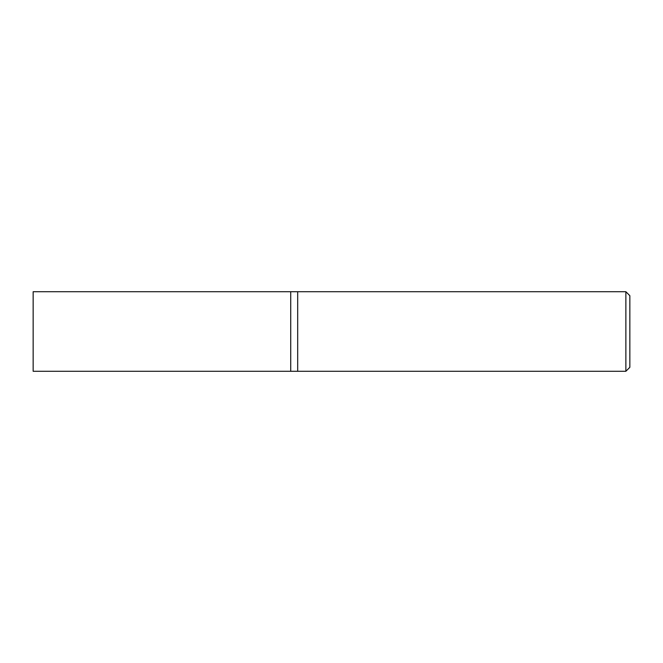 <?xml version="1.0" encoding="UTF-8"?>
<svg xmlns="http://www.w3.org/2000/svg" width="663" height="663" viewBox="0 0 663 663"><rect width="100%" height="100%" fill="white"/><g stroke="black" fill="none" stroke-linecap="round" stroke-linejoin="round"><path stroke-width="0.99" d="M625.872 291.72L625.872 371.28L297.687 371.28L297.687 291.72L290.726 291.72L290.726 371.28L33.15 371.28L33.15 291.72L290.726 291.72L290.726 371.28L297.687 371.28L297.687 291.72L625.872 291.72L629.85 295.698L629.85 367.302L625.872 371.28"/></g></svg>
